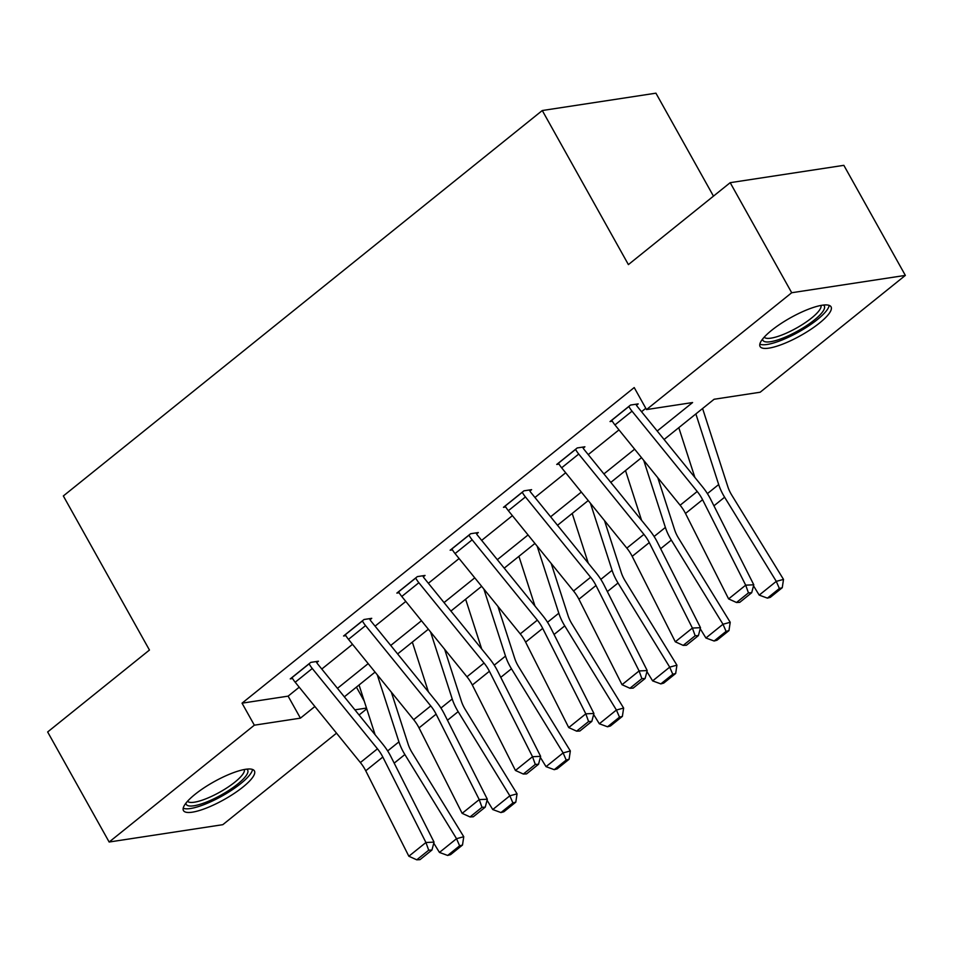 <?xml version="1.0" encoding="UTF-8"?>
<svg xmlns="http://www.w3.org/2000/svg" width="953" height="953" viewBox="0 0 953 953"><rect width="100%" height="100%" fill="white"/><g stroke="black" fill="none" stroke-linecap="round" stroke-linejoin="round"><path stroke-width="1.43" d="M194.972 794.397A40.645 10.245 -29.2 0 1 231.198 773.526A40.645 10.245 -29.2 0 1 254.415 770.906A40.645 10.245 -29.2 0 1 242.896 787.083A40.645 10.245 -29.2 0 1 206.67 807.953A40.645 10.245 -29.2 0 1 183.452 810.574A40.645 10.245 -29.2 0 1 194.972 794.397M771.62 330.334A40.645 10.245 -29.2 0 1 807.834 309.463A40.645 10.245 -29.2 0 1 831.064 306.842A40.645 10.245 -29.2 0 1 819.532 323.019A40.645 10.245 -29.2 0 1 783.318 343.89A40.645 10.245 -29.2 0 1 760.089 346.511A40.645 10.245 -29.2 0 1 771.62 330.334M713.463 196.139L655.926 93.18L542.281 110.524L63.339 495.953L149.454 650.041L47.65 731.964L109.154 842.023L254.344 725.185L300.421 718.157L314.883 706.507M542.281 110.524L628.396 264.6L730.189 182.678L843.846 165.334L905.35 275.393L760.16 392.231L714.095 399.259L664.086 439.5M356.41 687.113L364.272 701.17M366.738 708.841L359.09 715M336.528 733.167L222.811 824.679L109.154 842.023M657.201 431.018L692.593 402.547L646.515 409.576L634.21 387.561L242.038 703.171L288.116 696.143L299.218 687.208M321.78 669.042L352.515 644.311M375.077 626.157L405.799 601.426M428.373 583.272L459.096 558.541M481.658 540.387L512.392 515.656M534.955 497.49L565.677 472.771M588.239 454.605L618.973 429.886M641.536 411.72L645.8 408.289M636.497 405.263L638.2 403.893L630.517 405.061L610.027 421.56L612.326 421.202M583.2 448.148L584.904 446.778L577.232 447.946L556.731 464.445L559.03 464.087M529.904 491.033L531.619 489.663L523.936 490.831L503.446 507.33L505.745 506.984M476.619 533.93L478.323 532.548L470.651 533.728L450.15 550.215L452.449 549.869M423.323 576.815L425.038 575.433L417.354 576.613L396.853 593.1L399.164 592.754M370.038 619.7L371.741 618.33L364.058 619.498L343.568 635.996L345.868 635.639M316.741 662.585L318.445 661.215L310.773 662.383L290.272 678.881L292.571 678.524M730.189 182.678L791.705 292.738L905.35 275.393M242.038 703.171L254.344 725.185M646.515 409.576L791.705 292.738M337.457 688.352L368.18 663.622M390.742 645.455L421.476 620.737M444.038 602.57L474.761 577.84M497.323 559.685L528.057 534.955M550.62 516.8L581.342 492.07M603.916 473.915L634.638 449.185M354.897 709.842L366.488 708.067M641.524 457.666L610.802 482.397M588.227 500.551L557.505 525.282M534.943 543.436L504.208 568.167M481.646 586.321L450.924 611.052M428.35 629.218L397.627 653.937M375.065 672.103L344.343 696.834M288.116 696.143L300.421 718.157M628.813 406.431L628.861 406.526A18.238 9.852 51.2 0 0 632.018 411.172L697.215 491.486A26.053 14.081 -128.8 0 1 702.575 499.717L745.687 585.166L753.787 584.797L710.676 499.348A39.085 21.121 51.2 0 0 702.635 486.995L637.45 406.681A5.206 2.811 -128.8 0 1 636.544 405.347L635.913 404.239M611.731 420.178L611.778 420.273A18.238 9.852 51.2 0 0 614.947 424.919L680.132 505.233A26.053 14.081 -128.8 0 1 685.493 513.464L728.604 598.913L745.687 585.166L748.45 592.873L736.502 602.499L739.742 602.344L751.703 592.718L748.45 592.873M751.703 592.718L753.787 584.797M728.604 598.913L736.502 602.499M767.415 598.127L770.298 597.34L782.258 587.715L779.363 588.501L767.415 598.127L759.207 595.113L753.513 585.833M694.856 477.405L678.798 427.671M759.207 595.113L776.29 581.366L724.614 497.216A39.085 21.121 -128.8 0 1 718.681 484.541L695.869 413.924M779.363 588.501L776.29 581.366L783.509 579.4L782.258 587.715M702.587 408.515L727.866 486.804A26.053 14.081 51.2 0 0 731.833 495.25L783.509 579.4M823.404 305.079A35.178 8.863 -29.2 0 1 815.16 319.326A35.178 8.863 -29.2 0 1 784.009 337.648A35.178 8.863 -29.2 0 1 762.603 339.054M764.187 337.183A32.569 8.208 150.8 0 0 783.485 334.372A32.569 8.208 150.8 0 0 820.974 305.448M759.839 344.152A40.383 10.173 150.8 0 0 782.58 339.792A40.383 10.173 150.8 0 0 829.181 305.401M246.756 769.142A35.178 8.863 -29.2 0 1 237.702 784.057A35.178 8.863 -29.2 0 1 204.323 802.891A35.178 8.863 -29.2 0 1 185.954 803.117M187.538 801.247A32.569 8.208 150.8 0 0 206.598 798.531A32.569 8.208 150.8 0 0 234.926 782.091A32.569 8.208 150.8 0 0 244.337 769.512M183.202 808.204A40.383 10.173 150.8 0 0 240.764 783.58A40.383 10.173 150.8 0 0 252.533 769.452M575.517 449.328L575.576 449.411A18.238 9.852 51.2 0 0 578.733 454.057L643.918 534.371A26.053 14.081 -128.8 0 1 649.279 542.602L692.39 628.063L700.491 627.682L657.379 542.233A39.085 21.121 51.2 0 0 649.338 529.88L584.153 449.566A5.206 2.811 -128.8 0 1 583.248 448.244L582.628 447.124M558.446 463.063L558.494 463.158A18.238 9.852 51.2 0 0 561.651 467.804L626.836 548.118A26.053 14.081 -128.8 0 1 632.196 556.349L675.308 641.81L692.39 628.063L695.166 635.758L683.206 645.384L686.446 645.229L698.406 635.615L695.166 635.758M698.406 635.615L700.491 627.682M675.308 641.81L683.206 645.384M522.232 492.213L522.28 492.296A18.238 9.852 51.2 0 0 525.437 496.942L590.622 577.256A26.053 14.081 -128.8 0 1 595.994 585.499L639.106 670.948L647.206 670.567L604.095 585.118A39.085 21.121 51.2 0 0 596.054 572.765L530.857 492.451A5.206 2.811 -128.8 0 1 529.963 491.129L529.332 490.009M505.15 505.96L505.197 506.043A18.238 9.852 51.2 0 0 508.354 510.689L573.551 591.003A26.053 14.081 -128.8 0 1 578.912 599.234L622.023 684.695L639.106 670.948L641.869 678.643L629.921 688.269L633.161 688.114L645.11 678.5L641.869 678.643M645.11 678.5L647.206 670.567M622.023 684.695L629.921 688.269M714.119 641.012L717.001 640.225L728.962 630.6L726.079 631.386L714.119 641.012L705.911 637.998L700.217 628.718M641.56 520.302L625.502 470.556M705.911 637.998L722.993 624.251L671.329 540.101A39.085 21.121 -128.8 0 1 665.385 527.438L643.74 460.394M726.079 631.386L722.993 624.251L730.212 622.285L728.962 630.6M657.796 477.715L674.581 529.689A26.053 14.081 51.2 0 0 678.536 538.147L730.212 622.285M660.834 683.897L663.717 683.11L675.677 673.485L672.782 674.271L660.834 683.897L652.626 680.883L646.932 671.615M588.275 563.187L572.205 513.441M652.626 680.883L669.709 667.136L618.032 582.998A39.085 21.121 -128.8 0 1 612.088 570.323L590.443 503.279M672.782 674.271L669.709 667.136L676.916 665.17L675.677 673.485M604.5 520.6L621.285 572.586A26.053 14.081 51.2 0 0 625.251 581.032L676.916 665.17M468.936 535.098L468.983 535.181A18.238 9.852 51.2 0 0 472.152 539.839L537.337 620.141A26.053 14.081 -128.8 0 1 542.698 628.384L585.809 713.833L593.91 713.463L550.798 628.003A39.085 21.121 51.2 0 0 542.757 615.65L477.572 535.336A5.206 2.811 -128.8 0 1 476.667 534.014L476.047 532.894M451.853 548.845L451.901 548.928A18.238 9.852 51.2 0 0 455.069 553.574L520.255 633.888A26.053 14.081 -128.8 0 1 525.615 642.131L568.727 727.58L585.809 713.833L588.585 721.528L576.625 731.154L579.865 731.011L591.825 721.385L588.585 721.528M591.825 721.385L593.91 713.463M568.727 727.58L576.625 731.154M415.651 577.983L415.699 578.066A18.238 9.852 51.2 0 0 418.855 582.724L484.041 663.038A26.053 14.081 -128.8 0 1 489.401 671.269L532.524 756.718L540.625 756.348L497.514 670.888A39.085 21.121 51.2 0 0 489.461 658.547L424.276 578.233A5.206 2.811 -128.8 0 1 423.37 576.899L422.751 575.791M398.568 591.73L398.616 591.813A18.238 9.852 51.2 0 0 401.773 596.471L466.958 676.785A26.053 14.081 -128.8 0 1 472.331 685.016L515.442 770.465L532.524 756.718L535.288 764.425L523.328 774.039L526.568 773.896L538.528 764.27L535.288 764.425M538.528 764.27L540.625 756.348M515.442 770.465L523.328 774.039M362.354 620.868L362.402 620.963A18.238 9.852 51.2 0 0 365.559 625.609L430.756 705.923A26.053 14.081 -128.8 0 1 436.117 714.154L479.228 799.603L487.328 799.233L444.217 713.785A39.085 21.121 51.2 0 0 436.176 701.432L370.991 621.118A5.206 2.811 -128.8 0 1 370.086 619.784L369.454 618.676M345.272 634.615L345.32 634.71A18.238 9.852 51.2 0 0 348.488 639.356L413.673 719.67A26.053 14.081 -128.8 0 1 419.034 727.901L462.145 813.35L479.228 799.603L482.004 807.31L470.043 816.935L473.284 816.781L485.244 807.155L482.004 807.31M485.244 807.155L487.328 799.233M462.145 813.35L470.043 816.935M607.537 726.782L610.42 725.995L622.38 716.382L619.498 717.156L607.537 726.782L599.33 723.768L593.636 714.5M534.978 606.072L518.92 556.338M599.33 723.768L616.412 710.021L564.748 625.883A39.085 21.121 -128.8 0 1 558.803 613.208L537.158 546.176M619.498 717.156L616.412 710.021L623.631 708.067L622.38 716.382M551.215 563.497L568 615.471A26.053 14.081 51.2 0 0 571.955 623.917L623.631 708.067M554.241 769.667L557.136 768.88L569.084 759.267L566.201 760.053L554.241 769.667L546.045 766.653L540.351 757.385M481.682 648.957L465.624 599.223M546.045 766.653L563.128 752.906L511.451 668.768A39.085 21.121 -128.8 0 1 505.507 656.093L483.862 589.061M566.201 760.053L563.128 752.906L570.335 750.952L569.084 759.267M497.919 606.382L514.703 658.356A26.053 14.081 51.2 0 0 518.67 666.802L570.335 750.952M500.956 812.564L503.839 811.777L515.799 802.152L512.917 802.938L500.956 812.564L492.749 809.55L487.054 800.27M428.397 691.842L412.339 642.108M492.749 809.55L509.831 795.803L458.155 711.653A39.085 21.121 -128.8 0 1 452.222 698.978L430.577 631.946M512.917 802.938L509.831 795.803L517.05 793.837L515.799 802.152M444.634 649.267L461.407 701.241A26.053 14.081 51.2 0 0 465.374 709.687L517.05 793.837M309.058 663.753L309.117 663.848A18.238 9.852 51.2 0 0 312.274 668.494L377.459 748.808A26.053 14.081 -128.8 0 1 382.82 757.039L425.931 842.5L434.044 842.118L390.921 756.67A39.085 21.121 51.2 0 0 382.88 744.317L317.694 664.003A5.206 2.811 -128.8 0 1 316.789 662.669L316.17 661.561M291.987 677.5L292.035 677.595A18.238 9.852 51.2 0 0 295.192 682.241L360.377 762.555A26.053 14.081 -128.8 0 1 365.738 770.786L408.849 856.235L425.931 842.5L428.707 850.195L416.747 859.82L419.987 859.666L431.947 850.04L428.707 850.195M431.947 850.04L434.044 842.118M408.849 856.235L416.747 859.82M447.66 855.449L450.555 854.662L462.503 845.037L459.62 845.823L447.66 855.449L439.452 852.435L433.758 843.155M375.101 734.727L359.043 684.993M439.452 852.435L456.535 838.688L404.87 754.538A39.085 21.121 -128.8 0 1 398.926 741.863L377.281 674.831M459.62 845.823L456.535 838.688L463.754 836.722L462.503 845.037M391.338 692.152L408.122 744.126A26.053 14.081 51.2 0 0 412.077 752.572L463.754 836.722M628.861 406.526L611.778 420.273M697.215 491.486L680.132 505.233M702.575 499.717L685.493 513.464M632.018 411.172L614.947 424.919M713.94 505.817L724.614 497.216M707.412 493.618L718.681 484.541M575.576 449.411L558.494 463.158M643.918 534.371L626.836 548.118M649.279 542.602L632.196 556.349M578.733 454.057L561.651 467.804M522.28 492.296L505.197 506.043M590.622 577.256L573.551 591.003M595.994 585.499L578.912 599.234M525.437 496.942L508.354 510.689M660.643 548.702L671.329 540.101M654.115 536.503L665.385 527.438M607.359 591.587L618.032 582.998M600.819 579.388L612.088 570.323M468.983 535.181L451.901 548.928M537.337 620.141L520.255 633.888M542.698 628.384L525.615 642.131M472.152 539.839L455.069 553.574M415.699 578.066L398.616 591.813M484.041 663.038L466.958 676.785M489.401 671.269L472.331 685.016M418.855 582.724L401.773 596.471M362.402 620.963L345.32 634.71M430.756 705.923L413.673 719.67M436.117 714.154L419.034 727.901M365.559 625.609L348.488 639.356M554.062 634.472L564.748 625.883M547.534 622.273L558.803 613.208M500.766 677.357L511.451 668.768M494.238 665.158L505.507 656.093M447.481 720.242L458.155 711.653M440.953 708.043L452.222 698.978M309.117 663.848L292.035 677.595M377.459 748.808L360.377 762.555M382.82 757.039L365.738 770.786M312.274 668.494L295.192 682.241M394.185 763.139L404.87 754.538M387.657 750.94L398.926 741.863"/></g></svg>
